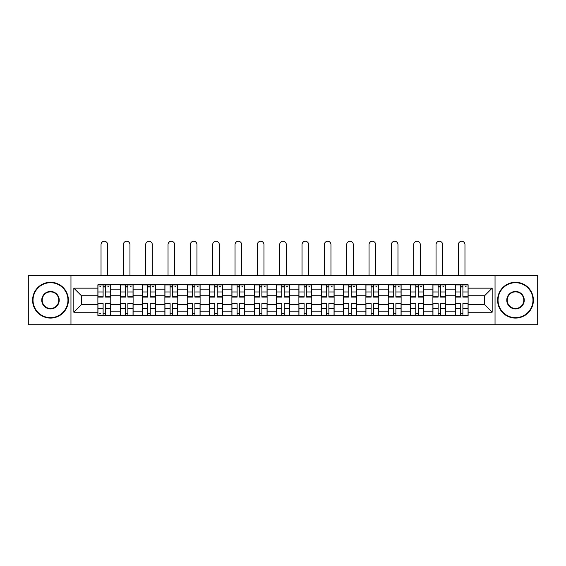 <?xml version="1.0" encoding="UTF-8"?>
<svg xmlns="http://www.w3.org/2000/svg" width="566" height="566" viewBox="0 0 566 566"><rect width="100%" height="100%" fill="white"/><g stroke="black" fill="none" stroke-linecap="round" stroke-linejoin="round"><path stroke-width="0.85" d="M495.038 324.735L537.7 324.735L537.7 275.628L28.3 275.628L28.3 324.735L495.038 324.735L495.038 275.628M120.218 315.573L120.218 289.155L110.766 289.155L110.766 315.573M110.766 289.155L110.766 284.79M120.218 289.155L120.218 284.79M133.102 284.79L133.102 315.573M142.547 315.573L142.547 284.79M155.438 284.79L155.438 315.573M164.883 315.573L164.883 284.79M177.766 284.79L177.766 315.573M187.219 315.573L187.219 284.79M200.102 284.79L200.102 315.573M209.554 315.573L209.554 284.79M222.438 284.79L222.438 315.573M231.89 315.573L231.89 284.79M244.774 284.79L244.774 315.573M254.226 315.573L254.226 284.79M267.11 284.79L267.11 315.573M276.555 315.573L276.555 284.79M289.445 284.79L289.445 315.573M298.89 315.573L298.89 284.79M311.774 284.79L311.774 315.573M321.226 315.573L321.226 284.79M334.11 284.79L334.11 315.573M343.562 315.573L343.562 284.79M356.446 284.79L356.446 315.573M365.898 315.573L365.898 284.79M378.781 284.79L378.781 315.573M388.234 315.573L388.234 284.79M401.117 284.79L401.117 315.573M410.562 315.573L410.562 284.79M423.453 284.79L423.453 315.573M432.898 315.573L432.898 284.79M445.782 284.79L445.782 315.573M455.234 315.573L455.234 284.79M455.234 304.621L445.782 304.621M432.898 304.621L423.453 304.621M410.562 304.621L401.117 304.621M388.234 304.621L378.781 304.621M365.898 304.621L356.446 304.621M343.562 304.621L334.11 304.621M321.226 304.621L311.774 304.621M298.89 304.621L289.445 304.621M276.555 304.621L267.11 304.621M254.226 304.621L244.774 304.621M231.89 304.621L222.438 304.621M209.554 304.621L200.102 304.621M187.219 304.621L177.766 304.621M164.883 304.621L155.438 304.621M142.547 304.621L133.102 304.621M120.218 304.621L110.766 304.621M455.234 295.742L445.782 295.742M432.898 295.742L423.453 295.742M410.562 295.742L401.117 295.742M388.234 295.742L378.781 295.742M365.898 295.742L356.446 295.742M343.562 295.742L334.11 295.742M321.226 295.742L311.774 295.742M298.89 295.742L289.445 295.742M276.555 295.742L267.11 295.742M254.226 295.742L244.774 295.742M231.89 295.742L222.438 295.742M209.554 295.742L200.102 295.742M187.219 295.742L177.766 295.742M164.883 295.742L155.438 295.742M142.547 295.742L133.102 295.742M120.218 295.742L110.766 295.742M81.419 304.621L97.883 304.621L97.883 295.742L81.419 295.742L81.419 304.621L73.828 312.206L73.828 288.151L97.883 288.151L97.883 295.742M468.117 295.742L468.117 304.621L484.581 304.621L484.581 295.742L468.117 295.742L468.117 284.79L97.883 284.79L97.883 288.151M468.117 288.151L492.172 288.151L492.172 312.206L468.117 312.206L468.117 304.621M97.883 304.621L97.883 315.573L468.117 315.573L468.117 312.206M97.883 312.206L73.828 312.206M70.962 324.735L70.962 275.628M105.538 313.423L103.104 313.423M103.104 286.934L105.538 286.934M127.874 313.423L125.44 313.423M125.44 286.934L127.874 286.934M150.209 313.423L147.776 313.423M147.776 286.934L150.209 286.934M172.545 313.423L170.111 313.423M170.111 286.934L172.545 286.934M194.881 313.423L192.447 313.423M192.447 286.934L194.881 286.934M217.217 313.423L214.783 313.423M214.783 286.934L217.217 286.934M239.545 313.423L237.112 313.423M237.112 286.934L239.545 286.934M261.881 313.423L259.447 313.423M259.447 286.934L261.881 286.934M284.217 313.423L281.783 313.423M281.783 286.934L284.217 286.934M306.553 313.423L304.119 313.423M304.119 286.934L306.553 286.934M328.888 313.423L326.455 313.423M326.455 286.934L328.888 286.934M351.217 313.423L348.783 313.423M348.783 286.934L351.217 286.934M373.553 313.423L371.119 313.423M371.119 286.934L373.553 286.934M395.889 313.423L393.455 313.423M393.455 286.934L395.889 286.934M418.224 313.423L415.791 313.423M415.791 286.934L418.224 286.934M440.56 313.423L438.126 313.423M438.126 286.934L440.56 286.934M462.896 313.423L460.462 313.423M460.462 286.934L462.896 286.934M73.828 288.151L81.419 295.742M484.581 304.621L492.172 312.206M484.581 295.742L492.172 288.151M107.618 275.628L107.618 244.562A3.29 3.29 90 0 0 104.321 241.265A3.29 3.29 90 0 0 101.031 244.562L101.031 275.628M105.538 297.1L105.538 284.931L110.695 284.931L110.695 297.1L105.538 297.1M103.104 286.792L105.538 286.792M99.814 286.792L100.819 286.792M107.83 286.792L108.835 286.792M103.104 284.931L97.953 284.931L97.953 297.1L103.104 297.1L103.104 284.931L105.538 284.931M103.104 303.56L97.953 303.256L103.104 303.256L103.104 315.425L97.953 315.425L100.819 315.425M97.953 303.56L97.953 315.425M105.538 313.564L103.104 313.564M100.819 313.564L99.814 313.564M107.83 315.425L110.695 315.425L110.695 303.256L105.538 303.256L105.538 315.425L101.031 315.425M110.695 315.425L107.618 315.425M129.954 275.628L129.954 244.562A3.29 3.29 74.5 0 0 126.657 241.265A3.29 3.29 74.5 0 0 123.367 244.562L123.367 275.628M127.874 297.1L127.874 284.931L133.031 284.931L133.031 297.1L127.874 297.1M125.44 286.792L127.874 286.792M130.166 286.792L131.171 286.792M125.44 284.931L120.289 284.931L120.289 297.1L125.44 297.1L125.44 284.931L127.874 284.931M152.282 275.628L152.282 244.562A3.29 3.29 74.5 0 0 148.992 241.265A3.29 3.29 74.5 0 0 145.703 244.562L145.703 275.628M150.209 297.1L150.209 284.931L155.367 284.931L155.367 297.1L150.209 297.1M147.776 286.792L150.209 286.792M152.502 286.792L153.499 286.792M147.776 284.931L142.625 284.931L142.625 297.1L147.776 297.1L147.776 284.931L150.209 284.931M125.44 303.56L120.289 303.256L125.44 303.256L125.44 315.425L120.289 315.425L123.147 315.425M120.289 303.56L120.289 315.425M127.874 313.564L125.44 313.564M130.166 315.425L133.031 315.425L133.031 303.256L127.874 303.256L127.874 315.425L123.367 315.425M133.031 315.425L129.954 315.425M147.776 303.56L142.625 303.256L147.776 303.256L147.776 315.425L142.625 315.425L145.483 315.425M142.625 303.56L142.625 315.425M150.209 313.564L147.776 313.564M152.502 315.425L155.367 315.425L155.367 303.256L150.209 303.256L150.209 315.425L145.703 315.425M155.367 315.425L152.282 315.425M50.494 317.646A17.468 17.468 0 0 0 67.955 300.178A17.468 17.468 0 0 0 50.494 282.717A17.468 17.468 0 0 0 33.026 300.178A17.468 17.468 0 0 0 50.494 317.646M50.494 282.285A17.9 17.9 0 0 1 68.387 300.178A17.9 17.9 0 0 1 50.494 318.078A17.9 17.9 0 0 1 32.595 300.178A17.9 17.9 0 0 1 50.494 282.285M50.494 308.916A8.731 8.731 0 0 1 41.757 300.178A8.731 8.731 0 0 1 50.494 291.448A8.731 8.731 0 0 1 59.225 300.178A8.731 8.731 0 0 1 50.494 308.916M50.494 291.879A8.306 8.306 0 0 0 42.188 300.178A8.306 8.306 0 0 0 50.494 308.484A8.306 8.306 0 0 0 58.793 300.178A8.306 8.306 0 0 0 50.494 291.879M515.506 317.646A17.468 17.468 0 0 0 532.974 300.178A17.468 17.468 0 0 0 515.506 282.717A17.468 17.468 0 0 0 498.045 300.178A17.468 17.468 0 0 0 515.506 317.646M515.506 282.285A17.9 17.9 0 0 1 533.405 300.178A17.9 17.9 0 0 1 515.506 318.078A17.9 17.9 0 0 1 497.613 300.178A17.9 17.9 0 0 1 515.506 282.285M515.506 308.916A8.731 8.731 0 0 1 506.775 300.178A8.731 8.731 0 0 1 515.506 291.448A8.731 8.731 0 0 1 524.243 300.178A8.731 8.731 0 0 1 515.506 308.916M515.506 291.879A8.306 8.306 0 0 0 507.207 300.178A8.306 8.306 0 0 0 515.506 308.484A8.306 8.306 0 0 0 523.812 300.178A8.306 8.306 0 0 0 515.506 291.879M174.618 275.628L174.618 244.562A3.29 3.29 74.5 0 0 171.328 241.265A3.29 3.29 74.5 0 0 168.031 244.562L168.031 275.628M172.545 297.1L172.545 284.931L177.696 284.931L177.696 297.1L172.545 297.1M170.111 286.792L172.545 286.792M174.837 286.792L175.835 286.792M170.111 284.931L164.954 284.931L164.954 297.1L170.111 297.1L170.111 284.931L172.545 284.931M196.954 275.628L196.954 244.562A3.29 3.29 74.5 0 0 193.664 241.265A3.29 3.29 74.5 0 0 190.367 244.562L190.367 275.628M194.881 297.1L194.881 284.931L200.031 284.931L200.031 297.1L194.881 297.1M192.447 286.792L194.881 286.792M197.166 286.792L198.171 286.792M192.447 284.931L187.289 284.931L187.289 297.1L192.447 297.1L192.447 284.931L194.881 284.931M219.29 275.628L219.29 244.562A3.29 3.29 74.5 0 0 216 241.265A3.29 3.29 74.5 0 0 212.703 244.562L212.703 275.628M217.217 297.1L217.217 284.931L222.367 284.931L222.367 297.1L217.217 297.1M214.783 286.792L217.217 286.792M219.502 286.792L220.507 286.792M214.783 284.931L209.625 284.931L209.625 297.1L214.783 297.1L214.783 284.931L217.217 284.931M170.111 303.56L164.954 303.256L170.111 303.256L170.111 315.425L164.954 315.425L167.819 315.425M164.954 303.56L164.954 315.425M172.545 313.564L170.111 313.564M174.837 315.425L177.696 315.425L177.696 303.256L172.545 303.256L172.545 315.425L168.031 315.425M177.696 315.425L174.618 315.425M192.447 303.56L187.289 303.256L192.447 303.256L192.447 315.425L187.289 315.425L190.155 315.425M187.289 303.56L187.289 315.425M194.881 313.564L192.447 313.564M197.166 315.425L200.031 315.425L200.031 303.256L194.881 303.256L194.881 315.425L190.367 315.425M200.031 315.425L196.954 315.425M214.783 303.56L209.625 303.256L214.783 303.256L214.783 315.425L209.625 315.425L212.491 315.425M209.625 303.56L209.625 315.425M217.217 313.564L214.783 313.564M219.502 315.425L222.367 315.425L222.367 303.256L217.217 303.256L217.217 315.425L212.703 315.425M222.367 315.425L219.29 315.425M241.625 275.628L241.625 244.562A3.29 3.29 74.5 0 0 238.328 241.265A3.29 3.29 74.5 0 0 235.039 244.562L235.039 275.628M239.545 297.1L239.545 284.931L244.703 284.931L244.703 297.1L239.545 297.1M237.112 286.792L239.545 286.792M241.838 286.792L242.842 286.792M237.112 284.931L231.961 284.931L231.961 297.1L237.112 297.1L237.112 284.931L239.545 284.931M237.112 303.56L231.961 303.256L237.112 303.256L237.112 315.425L231.961 315.425L234.826 315.425M231.961 303.56L231.961 315.425M239.545 313.564L237.112 313.564M241.838 315.425L244.703 315.425L244.703 303.256L239.545 303.256L239.545 315.425L235.039 315.425M244.703 315.425L241.625 315.425M263.961 275.628L263.961 244.562A3.29 3.29 74.5 0 0 260.664 241.265A3.29 3.29 74.5 0 0 257.374 244.562L257.374 275.628M261.881 297.1L261.881 284.931L267.039 284.931L267.039 297.1L261.881 297.1M259.447 286.792L261.881 286.792M264.173 286.792L265.178 286.792M259.447 284.931L254.297 284.931L254.297 297.1L259.447 297.1L259.447 284.931L261.881 284.931M259.447 303.56L254.297 303.256L259.447 303.256L259.447 315.425L254.297 315.425L257.155 315.425M254.297 303.56L254.297 315.425M261.881 313.564L259.447 313.564M264.173 315.425L267.039 315.425L267.039 303.256L261.881 303.256L261.881 315.425L257.374 315.425M267.039 315.425L263.961 315.425M286.29 275.628L286.29 244.562A3.29 3.29 74.5 0 0 283 241.265A3.29 3.29 74.5 0 0 279.71 244.562L279.71 275.628M284.217 297.1L284.217 284.931L289.375 284.931L289.375 297.1L284.217 297.1M281.783 286.792L284.217 286.792M286.509 286.792L287.507 286.792M281.783 284.931L276.625 284.931L276.625 297.1L281.783 297.1L281.783 284.931L284.217 284.931M281.783 303.56L276.625 303.256L281.783 303.256L281.783 315.425L276.625 315.425L279.491 315.425M276.625 303.56L276.625 315.425M284.217 313.564L281.783 313.564M286.509 315.425L289.375 315.425L289.375 303.256L284.217 303.256L284.217 315.425L279.71 315.425M289.375 315.425L286.29 315.425M308.626 275.628L308.626 244.562A3.29 3.29 74.5 0 0 305.336 241.265A3.29 3.29 74.5 0 0 302.039 244.562L302.039 275.628M306.553 297.1L306.553 284.931L311.703 284.931L311.703 297.1L306.553 297.1M304.119 286.792L306.553 286.792M308.845 286.792L309.843 286.792M304.119 284.931L298.961 284.931L298.961 297.1L304.119 297.1L304.119 284.931L306.553 284.931M304.119 303.56L298.961 303.256L304.119 303.256L304.119 315.425L298.961 315.425L301.827 315.425M298.961 303.56L298.961 315.425M306.553 313.564L304.119 313.564M308.845 315.425L311.703 315.425L311.703 303.256L306.553 303.256L306.553 315.425L302.039 315.425M311.703 315.425L308.626 315.425M330.961 275.628L330.961 244.562A3.29 3.29 74.5 0 0 327.672 241.265A3.29 3.29 74.5 0 0 324.375 244.562L324.375 275.628M328.888 297.1L328.888 284.931L334.039 284.931L334.039 297.1L328.888 297.1M326.455 286.792L328.888 286.792M331.174 286.792L332.178 286.792M326.455 284.931L321.297 284.931L321.297 297.1L326.455 297.1L326.455 284.931L328.888 284.931M326.455 303.56L321.297 303.256L326.455 303.256L326.455 315.425L321.297 315.425L324.162 315.425M321.297 303.56L321.297 315.425M328.888 313.564L326.455 313.564M331.174 315.425L334.039 315.425L334.039 303.256L328.888 303.256L328.888 315.425L324.375 315.425M334.039 315.425L330.961 315.425M353.297 275.628L353.297 244.562A3.29 3.29 74.5 0 0 350 241.265A3.29 3.29 74.5 0 0 346.71 244.562L346.71 275.628M351.217 297.1L351.217 284.931L356.375 284.931L356.375 297.1L351.217 297.1M348.783 286.792L351.217 286.792M353.509 286.792L354.514 286.792M348.783 284.931L343.633 284.931L343.633 297.1L348.783 297.1L348.783 284.931L351.217 284.931M348.783 303.56L343.633 303.256L348.783 303.256L348.783 315.425L343.633 315.425L346.498 315.425M343.633 303.56L343.633 315.425M351.217 313.564L348.783 313.564M353.509 315.425L356.375 315.425L356.375 303.256L351.217 303.256L351.217 315.425L346.71 315.425M356.375 315.425L353.297 315.425M375.633 275.628L375.633 244.562A3.29 3.29 74.5 0 0 372.336 241.265A3.29 3.29 74.5 0 0 369.046 244.562L369.046 275.628M373.553 297.1L373.553 284.931L378.711 284.931L378.711 297.1L373.553 297.1M371.119 286.792L373.553 286.792M375.845 286.792L376.85 286.792M371.119 284.931L365.969 284.931L365.969 297.1L371.119 297.1L371.119 284.931L373.553 284.931M371.119 303.56L365.969 303.256L371.119 303.256L371.119 315.425L365.969 315.425L368.834 315.425M365.969 303.56L365.969 315.425M373.553 313.564L371.119 313.564M375.845 315.425L378.711 315.425L378.711 303.256L373.553 303.256L373.553 315.425L369.046 315.425M378.711 315.425L375.633 315.425M397.969 275.628L397.969 244.562A3.29 3.29 74.5 0 0 394.672 241.265A3.29 3.29 74.5 0 0 391.382 244.562L391.382 275.628M395.889 297.1L395.889 284.931L401.046 284.931L401.046 297.1L395.889 297.1M393.455 286.792L395.889 286.792M398.181 286.792L399.186 286.792M393.455 284.931L388.304 284.931L388.304 297.1L393.455 297.1L393.455 284.931L395.889 284.931M393.455 303.56L388.304 303.256L393.455 303.256L393.455 315.425L388.304 315.425L391.163 315.425M388.304 303.56L388.304 315.425M395.889 313.564L393.455 313.564M398.181 315.425L401.046 315.425L401.046 303.256L395.889 303.256L395.889 315.425L391.382 315.425M401.046 315.425L397.969 315.425M420.297 275.628L420.297 244.562A3.29 3.29 74.5 0 0 417.008 241.265A3.29 3.29 74.5 0 0 413.718 244.562L413.718 275.628M418.224 297.1L418.224 284.931L423.375 284.931L423.375 297.1L418.224 297.1M415.791 286.792L418.224 286.792M420.517 286.792L421.514 286.792M415.791 284.931L410.633 284.931L410.633 297.1L415.791 297.1L415.791 284.931L418.224 284.931M415.791 303.56L410.633 303.256L415.791 303.256L415.791 315.425L410.633 315.425L413.498 315.425M410.633 303.56L410.633 315.425M418.224 313.564L415.791 313.564M420.517 315.425L423.375 315.425L423.375 303.256L418.224 303.256L418.224 315.425L413.718 315.425M423.375 315.425L420.297 315.425M442.633 275.628L442.633 244.562A3.29 3.29 74.5 0 0 439.343 241.265A3.29 3.29 74.5 0 0 436.046 244.562L436.046 275.628M440.56 297.1L440.56 284.931L445.711 284.931L445.711 297.1L440.56 297.1M438.126 286.792L440.56 286.792M442.853 286.792L443.85 286.792M438.126 284.931L432.969 284.931L432.969 297.1L438.126 297.1L438.126 284.931L440.56 284.931M438.126 303.56L432.969 303.256L438.126 303.256L438.126 315.425L432.969 315.425L435.834 315.425M432.969 303.56L432.969 315.425M440.56 313.564L438.126 313.564M442.853 315.425L445.711 315.425L445.711 303.256L440.56 303.256L440.56 315.425L436.046 315.425M445.711 315.425L442.633 315.425M464.969 275.628L464.969 244.562A3.29 3.29 74.5 0 0 461.679 241.265A3.29 3.29 74.5 0 0 458.382 244.562L458.382 275.628M462.896 297.1L462.896 284.931L468.047 284.931L468.047 297.1L462.896 297.1M460.462 286.792L462.896 286.792M465.181 286.792L466.186 286.792M460.462 284.931L455.305 284.931L455.305 297.1L460.462 297.1L460.462 284.931L462.896 284.931M460.462 303.56L455.305 303.256L460.462 303.256L460.462 315.425L455.305 315.425L458.17 315.425M455.305 303.56L455.305 315.425M462.896 313.564L460.462 313.564M465.181 315.425L468.047 315.425L468.047 303.256L462.896 303.256L462.896 315.425L458.382 315.425M468.047 315.425L464.969 315.425M432.898 289.155L423.453 289.155M410.562 289.155L401.117 289.155M388.234 289.155L378.781 289.155M365.898 289.155L356.446 289.155M343.562 289.155L334.11 289.155M321.226 289.155L311.774 289.155M298.89 289.155L289.445 289.155M276.555 289.155L267.11 289.155M254.226 289.155L244.774 289.155M231.89 289.155L222.438 289.155M209.554 289.155L200.102 289.155M187.219 289.155L177.766 289.155M164.883 289.155L155.438 289.155M142.547 289.155L133.102 289.155M455.234 289.155L445.782 289.155M432.898 311.208L423.453 311.208M410.562 311.208L401.117 311.208M388.234 311.208L378.781 311.208M365.898 311.208L356.446 311.208M343.562 311.208L334.11 311.208M321.226 311.208L311.774 311.208M298.89 311.208L289.445 311.208M276.555 311.208L267.11 311.208M254.226 311.208L244.774 311.208M231.89 311.208L222.438 311.208M209.554 311.208L200.102 311.208M187.219 311.208L177.766 311.208M164.883 311.208L155.438 311.208M142.547 311.208L133.102 311.208M120.218 311.208L110.766 311.208M455.234 311.208L445.782 311.208M105.538 296.796L110.695 296.796M105.538 291.964L110.695 291.964M97.953 296.796L103.104 296.796M97.953 291.964L103.104 291.964M103.104 308.399L97.953 308.399M110.695 303.56L105.538 303.56M110.695 308.399L105.538 308.399M127.874 296.796L133.031 296.796M127.874 291.964L133.031 291.964M120.289 296.796L125.44 296.796M120.289 291.964L125.44 291.964M150.209 296.796L155.367 296.796M150.209 291.964L155.367 291.964M142.625 296.796L147.776 296.796M142.625 291.964L147.776 291.964M125.44 308.399L120.289 308.399M133.031 303.56L127.874 303.56M133.031 308.399L127.874 308.399M147.776 308.399L142.625 308.399M155.367 303.56L150.209 303.56M155.367 308.399L150.209 308.399M172.545 296.796L177.696 296.796M172.545 291.964L177.696 291.964M164.954 296.796L170.111 296.796M164.954 291.964L170.111 291.964M194.881 296.796L200.031 296.796M194.881 291.964L200.031 291.964M187.289 296.796L192.447 296.796M187.289 291.964L192.447 291.964M217.217 296.796L222.367 296.796M217.217 291.964L222.367 291.964M209.625 296.796L214.783 296.796M209.625 291.964L214.783 291.964M170.111 308.399L164.954 308.399M177.696 303.56L172.545 303.56M177.696 308.399L172.545 308.399M192.447 308.399L187.289 308.399M200.031 303.56L194.881 303.56M200.031 308.399L194.881 308.399M214.783 308.399L209.625 308.399M222.367 303.56L217.217 303.56M222.367 308.399L217.217 308.399M239.545 296.796L244.703 296.796M239.545 291.964L244.703 291.964M231.961 296.796L237.112 296.796M231.961 291.964L237.112 291.964M237.112 308.399L231.961 308.399M244.703 303.56L239.545 303.56M244.703 308.399L239.545 308.399M261.881 296.796L267.039 296.796M261.881 291.964L267.039 291.964M254.297 296.796L259.447 296.796M254.297 291.964L259.447 291.964M259.447 308.399L254.297 308.399M267.039 303.56L261.881 303.56M267.039 308.399L261.881 308.399M284.217 296.796L289.375 296.796M284.217 291.964L289.375 291.964M276.625 296.796L281.783 296.796M276.625 291.964L281.783 291.964M281.783 308.399L276.625 308.399M289.375 303.56L284.217 303.56M289.375 308.399L284.217 308.399M306.553 296.796L311.703 296.796M306.553 291.964L311.703 291.964M298.961 296.796L304.119 296.796M298.961 291.964L304.119 291.964M304.119 308.399L298.961 308.399M311.703 303.56L306.553 303.56M311.703 308.399L306.553 308.399M328.888 296.796L334.039 296.796M328.888 291.964L334.039 291.964M321.297 296.796L326.455 296.796M321.297 291.964L326.455 291.964M326.455 308.399L321.297 308.399M334.039 303.56L328.888 303.56M334.039 308.399L328.888 308.399M351.217 296.796L356.375 296.796M351.217 291.964L356.375 291.964M343.633 296.796L348.783 296.796M343.633 291.964L348.783 291.964M348.783 308.399L343.633 308.399M356.375 303.56L351.217 303.56M356.375 308.399L351.217 308.399M373.553 296.796L378.711 296.796M373.553 291.964L378.711 291.964M365.969 296.796L371.119 296.796M365.969 291.964L371.119 291.964M371.119 308.399L365.969 308.399M378.711 303.56L373.553 303.56M378.711 308.399L373.553 308.399M395.889 296.796L401.046 296.796M395.889 291.964L401.046 291.964M388.304 296.796L393.455 296.796M388.304 291.964L393.455 291.964M393.455 308.399L388.304 308.399M401.046 303.56L395.889 303.56M401.046 308.399L395.889 308.399M418.224 296.796L423.375 296.796M418.224 291.964L423.375 291.964M410.633 296.796L415.791 296.796M410.633 291.964L415.791 291.964M415.791 308.399L410.633 308.399M423.375 303.56L418.224 303.56M423.375 308.399L418.224 308.399M440.56 296.796L445.711 296.796M440.56 291.964L445.711 291.964M432.969 296.796L438.126 296.796M432.969 291.964L438.126 291.964M438.126 308.399L432.969 308.399M445.711 303.56L440.56 303.56M445.711 308.399L440.56 308.399M462.896 296.796L468.047 296.796M462.896 291.964L468.047 291.964M455.305 296.796L460.462 296.796M455.305 291.964L460.462 291.964M460.462 308.399L455.305 308.399M468.047 303.56L462.896 303.56M468.047 308.399L462.896 308.399"/></g></svg>

